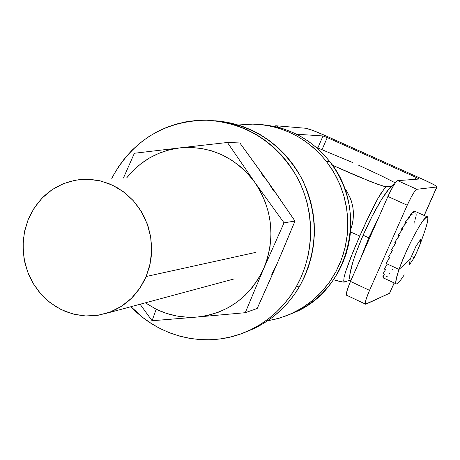 <?xml version="1.0" encoding="UTF-8"?>
<svg xmlns="http://www.w3.org/2000/svg" width="460" height="460" viewBox="0 0 460 460"><rect width="100%" height="100%" fill="white"/><g stroke="black" fill="none" stroke-linecap="round" stroke-linejoin="round"><path stroke-width="0.69" d="M394.18 245.508L395.473 242.667L394.18 245.508M397.664 238.073L398.527 236.336L397.664 238.073M324.587 135.292L423.815 179.774L324.587 135.292L312.921 130.462L305.848 128.271L275.764 125.747L305.848 128.271C309.062 128.869 315.307 131.209 324.587 135.292M346.633 295.303L346.731 291.847L349.243 284.389L387.912 196.466L393.639 185.363L396.072 181.913L397.699 180.648L416.875 189.284L436.799 187.001L424.137 215.464L436.799 187.001L416.875 189.284L414.207 192.079L411.539 196.483L407.226 205.223L369.541 290.358L407.226 205.223L387.912 196.466L350.497 281.422L369.541 290.358L366.309 298.638L365.332 302.45L365.481 304.186L389.539 293.256L394.139 282.923L389.827 292.847M397.699 180.648L419.031 179.038L397.699 180.648C395.531 181.717 392.265 186.99 387.912 196.466L407.226 205.223C411.602 195.718 414.816 190.405 416.875 189.284L397.699 180.648M416.11 177.405L327.273 137.563L322.075 149.586L327.273 137.563L416.789 177.715L419.083 178.998L416.11 177.405L415.265 179.32L416.11 177.405M317.848 147.919L323.006 135.964L296.493 134.211L323.006 135.964L327.273 137.563L323.006 135.964L317.848 147.919M274.166 126.408L275.764 125.747L281.158 128.179L275.764 125.747L274.166 126.408M386.814 264.833L387.09 263.89L386.814 264.833M388.625 259.227L389.338 257.261L388.625 259.227M391.121 252.678L392.202 250.062L391.121 252.678M365.389 304.077L346.529 295.188C345.966 293.509 347.288 288.92 350.497 281.422L369.541 290.358C366.304 297.867 364.918 302.444 365.389 304.077L365.976 304.192L389.539 293.256L394.243 282.969M436.799 187.001L436.574 186.363L434.016 184.759L423.815 179.774C431.825 183.413 436.218 185.771 437 186.84L436.799 187.001M346.529 295.188L346.943 295.383M420.262 243.472L418.6 248.135L414.207 257.709L409.354 264.902L410.216 259.198L416.018 246.169L420.871 239.039L420.262 243.472M383.473 277.949L396.002 283.791C395.226 282.285 396.238 277.495 399.038 269.428L410.216 259.198L399.038 269.428C406.68 247.037 425.678 212.388 427.616 217.045C428.507 218.552 427.426 223.629 424.367 232.283C429.674 216.47 428.892 213.066 422.015 222.071C413.626 235.14 405.967 250.93 399.038 269.428L387.326 264L399.038 269.428C393.524 286.758 395.261 288.575 404.242 274.873M383.928 276.96L383.387 278.012L384.629 278.593L383.387 278.012L384.175 277.081L382.921 276.494L384.479 274.045L383.226 273.458L385.549 269.617L384.284 269.031L387.326 264L386.061 263.413L389.741 257.445L388.47 256.858L392.679 250.28L391.402 249.694L395.991 242.857L394.714 242.27L399.516 235.543L398.239 234.962L403.075 228.712L401.798 228.125L406.49 222.686L405.22 222.111L409.601 217.77L408.33 217.195L412.252 214.193L410.987 213.618L414.322 212.1L413.063 211.531L415.725 211.583L414.471 211.013L415.725 211.583L413.063 211.531L414.322 212.1L410.987 213.618L412.252 214.193L408.33 217.195L409.601 217.77L405.22 222.111L406.49 222.686L401.798 228.125L403.075 228.712L398.239 234.962L399.516 235.543L394.714 242.27L395.991 242.857L391.402 249.694L392.679 250.28L388.47 256.858L389.741 257.445L386.061 263.413L387.326 264L384.284 269.031L385.549 269.617L383.226 273.458L384.479 274.045L382.921 276.494L384.175 277.081L383.513 277.92M424.223 232.674L419.928 244.875L414.207 257.709L411.539 256.479L414.207 257.709L409.354 264.902L410.216 259.198L416.018 246.169L420.871 239.039L419.928 244.875M394.714 242.27L395.951 242.914L394.714 242.27M398.239 234.962L398.619 236.762L398.239 234.962M401.798 228.125L401.603 230.546L401.798 228.125M405.22 222.111L404.679 224.698L405.22 222.111M408.33 217.195L407.658 219.587L408.33 217.195M410.987 213.618L410.354 215.516L410.987 213.618M413.063 211.531L412.62 212.715L413.063 211.531M414.471 211.013L414.328 211.353L414.471 211.013M415.897 213.647L416.317 215.188M415.397 216.924L415.506 219.109M414.213 221.346L414.006 224.198M392.966 269.543L391.839 269.019M390.091 273.884L389.079 273.418M387.665 276.937L386.71 276.489M382.921 276.494L384.33 273.976L382.921 276.494M255.3 252.488L146.148 276.523C138.023 294.791 124.959 307.01 106.962 313.168L96.652 315.502L86.118 316.003L75.63 314.663L65.469 311.529L55.913 306.699L47.207 300.299L39.577 292.514L33.218 283.544L28.296 273.631L24.938 263.039L23.224 252.04L23.201 240.925L24.874 229.977L28.204 219.495C38.634 196.069 56.103 182.729 80.603 179.469L90.143 179.348L99.63 180.734L108.865 183.603L117.633 187.898L125.741 193.528L133.003 200.37L139.248 208.276L144.337 217.068L148.149 226.55L150.598 236.503L151.627 246.709L151.219 256.939L149.373 266.95L146.148 276.523L255.3 252.488M358.478 165.14L381.576 175.91L395.312 182.873L381.576 175.91L358.478 165.14M350.48 231.961L359.777 236.009L350.301 258.566L345.454 272.142L344.063 277.449L343.718 280.962L344.005 281.836L344.603 282.049L350.025 280.059L344.603 282.049L343.263 282.118L333.494 279.778L341.308 281.865L344.603 282.049L343.718 280.962L344.063 277.449L345.454 272.142L353.286 251.171L359.777 236.009L350.589 232.012M359.777 236.009L370.283 213.095L377.677 198.818L381.231 192.895L385.543 187.387L386.509 186.794L391.293 186.346L385.256 186.628L378.057 184.448L356.172 175.726L332.465 165.249L371.352 181.953L383.375 186.162L386.509 186.794L384.307 188.652L377.677 198.818L366.695 220.662L359.777 236.009M316.123 147.252L352.412 162.426L316.123 147.252M344.385 187.824L346.679 191.084L350.198 197.875L351.446 201.308L352.987 208.023L353.458 214.337L353.079 220.098L352.078 225.233L350.641 229.736C355.787 214.682 353.7 200.715 344.385 187.824M28.204 219.495L24.42 232.07L23.006 245.226L24.012 258.462L27.399 271.291L33.039 283.239L40.727 293.854L50.192 302.743L61.071 309.551L72.968 314.025L85.439 315.968L98.009 315.301L110.193 312.029L121.52 306.256L131.548 298.201L139.869 288.161L146.148 276.523L150.127 263.735L151.65 250.309L150.644 236.773L147.148 223.658L141.306 211.496L133.354 200.761L123.613 191.872L112.476 185.173L100.378 180.906L87.797 179.239L75.227 180.205L63.152 183.758L52.02 189.744L42.262 197.921L34.224 207.966L28.204 219.495M350.462 280.675L349.675 278.656L349.801 274.827L352.785 262.28L355.551 254.029L363.112 235.209C374.503 209.07 389.396 184.983 394.323 184.293L392.455 185.328L389.453 188.295L381.593 199.404L372.307 215.93L363.112 235.209L368.816 237.837L379.201 216.246L368.816 237.837L360.445 258.83L368.816 237.837L363.112 235.209C352.538 260.055 348.243 275.12 350.227 280.41L350.825 280.686M185.938 317.992L197.53 317.003C183.109 318.147 169.337 315.56 156.204 309.229L152.07 320.741L185.938 317.992M271.756 274.344L276.655 264.776L257.203 308.47L245.272 312.697L257.203 308.47L272.786 273.665M273.642 191.072L267.967 181.832L261.194 173.443M179.722 147.901L169.286 149.839L159.217 153.186L149.684 157.866L140.846 163.8L132.854 170.884L126.649 177.922C140.472 160.793 158.159 150.782 179.722 147.901L134.377 153.261L123.435 178.031L134.377 153.261L179.722 147.901C210.375 145.417 235.445 156.969 254.938 182.545L247.957 173.892L239.965 166.267L231.11 159.804L221.542 154.617L211.445 150.782L200.98 148.367L190.348 147.401L179.722 147.901L203.308 145.199L179.722 147.901M262.401 173.989L239.85 142.957L227.407 142.491L254.938 182.545L284.044 222.824L294.998 221.064L284.044 222.824L263.902 268.134L284.044 222.824L254.938 182.545C272.619 209.605 275.609 238.136 263.902 268.134L245.272 312.697L197.53 317.003L245.272 312.697L263.902 268.134C250.131 297.028 228.011 313.317 197.53 317.003L152.07 320.741L140.093 304.244L152.07 320.741L156.204 309.229L145.331 302.835L156.204 309.229L166.083 313.266L176.381 315.934L186.921 317.187L197.53 317.003L208.018 315.365L218.218 312.3L227.947 307.855L237.026 302.093L245.306 295.119L252.632 287.034L258.865 277.989L263.902 268.134L267.645 257.64L270.02 246.698L270.986 235.491L270.526 224.233L268.646 213.112L265.374 202.331L260.78 192.079L254.938 182.545L227.407 142.491L239.85 142.957L267.967 181.832L294.998 221.064L276.65 264.787M227.407 142.491L203.308 145.199L227.407 142.491M273.481 189.681L294.998 221.064L280.456 255.933M296.136 286.994C284.458 307.016 268.398 321.695 247.963 331.027C208.794 348.967 160.402 338.399 130.962 306.705L143.146 317.756L151.668 323.742L160.707 328.848L170.183 333.034L180.004 336.243L190.083 338.451L200.33 339.629L210.634 339.756L220.915 338.836L231.058 336.858L240.977 333.845L250.562 329.82L259.727 324.817L268.375 318.878L276.42 312.058L283.774 304.416L290.369 296.039L296.136 286.994L299.983 285.706L296.136 286.994L301.007 277.374L304.928 267.272L307.872 256.795L309.793 246.042L310.672 235.123L310.5 224.152L309.281 213.233L307.027 202.486L303.755 192.015L299.506 181.924L294.32 172.322L288.253 163.294L281.37 154.945L273.74 147.344L265.443 140.57L256.565 134.682L247.192 129.749L237.429 125.804L227.361 122.883L217.103 121.009L206.741 120.204L196.391 120.457L186.145 121.768L176.099 124.12L166.353 127.483L156.992 131.819L148.114 137.074L139.794 143.209L132.1 150.155L125.114 157.843L118.893 166.198L113.488 175.145C134.349 139.38 165.243 121.06 206.16 120.186C245.467 122.521 275.707 141.387 296.884 176.784C315.261 210.68 314.916 253.977 296.136 286.994M111.786 178.422L113.488 175.145L111.786 178.422M246.324 331.74L252.258 329.314C272.504 320.068 288.414 305.532 299.983 285.706L294.273 294.659L287.736 302.962L280.45 310.523L272.481 317.279L263.913 323.161L254.834 328.118L246.324 331.74M214.814 120.738L221.703 121.394L231.869 123.245L241.839 126.138L251.516 130.048L260.797 134.935L269.594 140.76L277.811 147.464L285.373 154.986L292.192 163.26L298.195 172.189L303.33 181.694L307.539 191.682L310.776 202.049L313.013 212.687L314.22 223.497L314.387 234.358L313.513 245.163L311.61 255.812L308.695 266.185L304.808 276.184L299.983 285.706C318.308 250.55 318.884 214.797 301.708 178.445C281.853 143.687 252.891 124.447 214.814 120.738M326.456 161.471L333.707 172.143L339.56 183.707L343.907 195.954L346.673 208.667L347.806 221.634L347.283 234.617L345.121 247.394L341.36 259.745L336.07 271.446L329.348 282.302L321.316 292.129L312.122 300.759L301.921 308.05L290.904 313.892L279.438 318.13L267.559 320.815L277.248 318.751L286.195 315.842L294.825 312.024L303.059 307.337L310.805 301.817L317.986 295.521L324.536 288.5L330.378 280.83L335.455 272.579L339.716 263.833L343.114 254.673L345.615 245.191L347.191 235.486L347.817 225.653L347.501 215.786L346.23 205.994L344.028 196.374L340.912 187.019L336.916 178.02L332.08 169.475L326.456 161.471L329.647 161.454L326.456 161.471L320.103 154.077L313.087 147.373L305.474 141.427L297.344 136.286L288.788 132.003L279.881 128.616L270.721 126.155L261.389 124.643L251.988 124.085L238.314 124.988L253.201 124.102C282.704 125.338 307.125 137.793 326.456 161.471M289.208 314.628L294.383 312.501C349.755 290.047 369.167 209.133 329.647 161.454L335.225 169.383L340.015 177.853L343.976 186.766L347.064 196.035L349.249 205.568L350.508 215.274L350.825 225.049L350.198 234.795L348.64 244.409L346.161 253.805L342.786 262.884L338.566 271.555L333.529 279.732L327.733 287.333L321.241 294.291L314.117 300.529L306.44 306.003L298.275 310.649L289.208 314.628M265.138 124.953L274.39 126.454L283.475 128.892L292.301 132.25L300.788 136.493L308.844 141.588L316.394 147.487L323.351 154.129L329.647 161.454C311.512 139.121 288.57 126.828 260.826 124.579M436.942 186.961L424.246 215.51M415.696 211.634L427.104 216.809M234.243 278.898L106.973 313.162M247.963 331.027L252.258 329.314M290.904 313.892L294.383 312.501"/></g></svg>
